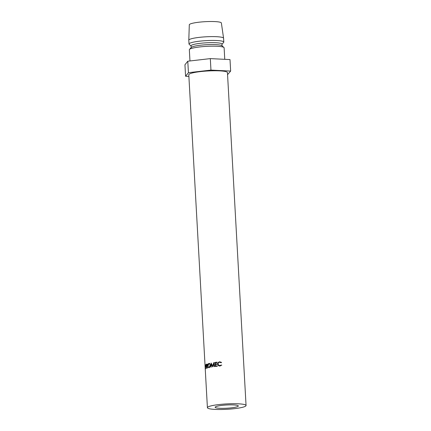 <?xml version="1.0" encoding="UTF-8"?>
<svg xmlns="http://www.w3.org/2000/svg" width="431" height="431" viewBox="0 0 431 431"><rect width="100%" height="100%" fill="white"/><g stroke="black" fill="none" stroke-linecap="round" stroke-linejoin="round"><path stroke-width="0.65" d="M215.559 366.021A19.352 2.699 -3.2 0 1 216.912 365.86A19.352 2.699 -3.2 0 1 217.321 365.811L217.343 366.226A19.352 2.699 -3.2 0 0 216.933 366.275A19.352 2.699 -3.2 0 0 215.263 366.479L215.037 362.428A19.352 2.699 -3.2 0 1 216.707 362.223A19.352 2.699 -3.2 0 1 217.116 362.175L217.143 362.595A19.352 2.699 -3.2 0 0 216.728 362.638A19.352 2.699 -3.2 0 0 215.381 362.805L215.452 364.05A19.352 2.699 -3.2 0 1 216.798 363.883A19.352 2.699 -3.2 0 1 217.213 363.839L217.235 364.254A19.352 2.699 -3.2 0 0 216.825 364.303A19.352 2.699 -3.2 0 0 215.473 364.464L215.559 366.021L216.012 366.118A18.388 2.564 -3.2 0 1 217.294 365.962A18.388 2.564 -3.2 0 1 217.326 365.957M215.452 364.05L215.904 364.147A18.388 2.564 -3.2 0 1 217.181 363.99A18.388 2.564 -3.2 0 1 217.219 363.985M215.516 362.783L215.5 362.525A18.388 2.564 -3.2 0 1 217.089 362.326A18.388 2.564 -3.2 0 1 217.127 362.32M215.721 366.42L215.699 366.054M215.608 364.448L215.592 364.076M231.328 407.845A11.61 1.622 -3.2 0 1 215.139 407.252A11.61 1.622 -3.2 0 1 222.137 405.366A11.61 1.622 -3.2 0 1 238.327 405.959A11.61 1.622 -3.2 0 1 231.328 407.845M221.195 362.783L219.702 362.229C218.652 362.401 218.108 363.031 218.064 364.114L219.04 365.536L221.642 365.079L219.945 366.07L218.285 365.52L217.72 364.125C217.757 362.794 218.42 362.024 219.702 361.814L221.496 362.514L220.909 362.53L221.216 362.767M221.2 362.223L221.496 362.514M234.394 408.669A19.352 2.699 176.8 0 0 246.058 405.528A19.352 2.699 176.8 0 0 219.072 404.542A19.352 2.699 176.8 0 0 207.408 407.688A19.352 2.699 176.8 0 0 234.394 408.669M246.058 405.528L227.444 72.586A19.352 2.699 176.8 0 0 200.458 71.6A19.352 2.699 176.8 0 0 188.794 74.746L207.408 407.688M189.963 60.96L189.338 49.759A17.418 2.43 -3.2 0 1 189.489 49.409A17.418 2.43 -3.2 0 1 199.833 46.931A17.418 2.43 -3.2 0 1 223.926 47.485A17.418 2.43 -3.2 0 1 224.12 47.814L224.761 59.327M189.489 49.409L191.299 47.426A15.484 2.16 -3.2 0 1 200.49 45.223A15.484 2.16 -3.2 0 1 221.911 45.713L223.926 47.485M191.154 47.588L191.057 45.826A15.484 2.16 -3.2 0 1 200.388 43.31A15.484 2.16 -3.2 0 1 221.976 44.097L222.073 45.858M191.062 45.977L189.209 44.355A17.418 2.43 -3.2 0 1 189.015 44.021A17.418 2.43 -3.2 0 1 199.515 41.193A17.418 2.43 -3.2 0 1 223.797 42.076A17.418 2.43 -3.2 0 1 223.646 42.427L221.981 44.248M189.015 44.021L188.8 40.196A17.418 2.43 -3.2 0 1 188.8 40.164A17.418 2.43 -3.2 0 1 199.3 37.362A17.418 2.43 -3.2 0 1 223.581 38.219A17.418 2.43 -3.2 0 1 223.587 38.251L223.797 42.076M188.8 40.164L189.301 24.782A16.066 2.241 -3.2 0 1 198.977 22.202A16.066 2.241 -3.2 0 1 221.372 22.988L223.581 38.219M227.557 74.665L230.655 71.067L230.009 59.586L210.317 58.616L187.781 61.213L184.942 64.779L185.583 76.26L188.891 76.422M230.655 71.067L210.958 70.097L210.317 58.616M210.958 70.097L188.428 72.694L187.781 61.213M188.428 72.694L185.583 76.26M211.998 364.206L211.341 364.141L212.634 366.867A19.352 2.699 -3.2 0 1 212.698 366.856L213.733 363.759L214.223 366.625A19.352 2.699 -3.2 0 1 214.536 366.576L213.851 362.595A19.352 2.699 -3.2 0 0 213.803 362.6L212.623 366.135L211.115 363.042A19.352 2.699 -3.2 0 1 211.158 363.037M211.341 364.141L211.222 367.115A19.352 2.699 -3.2 0 0 210.958 367.169L211.115 363.042M206.681 366.393A19.352 2.699 -3.2 0 0 206.568 366.442L206.67 368.311A19.352 2.699 -3.2 0 0 206.535 368.365L206.309 364.314A19.352 2.699 -3.2 0 1 206.616 364.19L207.004 364.109L207.44 365.014L206.858 366.328L207.634 367.972A19.352 2.699 -3.2 0 0 207.419 368.036L206.891 366.393M207.505 364.195L207.004 364.109M209.66 363.452L208.884 363.414C209.725 363.322 210.231 363.931 210.403 365.229C210.376 366.539 209.962 367.352 209.143 367.665C208.383 367.745 207.947 367.147 207.828 365.871C207.79 364.551 208.146 363.732 208.884 363.414L209.154 363.387M205.393 364.815A19.352 2.699 -3.2 0 1 205.56 364.696L206.088 365.526L205.652 366.9A19.352 2.699 -3.2 0 0 205.587 366.943L205.689 368.812A19.352 2.699 -3.2 0 0 205.619 368.866L205.393 364.815L205.948 364.798M205.975 365.585L205.657 365.062A19.352 2.699 -3.2 0 0 205.49 365.176L205.565 366.528L206.093 365.58M205.727 366.431L206.018 366.425M205.565 366.528L206.508 366.501M206.023 365.025L205.657 365.062M209.331 367.6L209.04 367.277M209.148 363.807L209.531 363.495M209.94 363.856L208.922 363.823L208.022 365.811C208.125 366.846 208.485 367.325 209.11 367.25L210.156 365.278C210.01 364.238 209.595 363.753 208.922 363.823M210.872 365.332L210.156 365.278M206.309 364.314L207.214 364.314M207.268 365.068L206.767 364.556A19.352 2.699 -3.2 0 0 206.465 364.674L206.541 366.021L207.446 365.068M206.541 366.021L207.44 366.027M207.828 364.529L206.767 364.556M214.266 363.839L213.733 363.759M214.331 362.686L213.803 362.6M213.221 366.21L212.623 366.135M215.037 362.428L215.5 362.525M219.04 365.536L220.149 365.774L221.475 364.987L221.787 365.202M219.077 366L218.054 364.233C218.091 362.907 218.716 362.137 219.934 361.932L221.254 362.266M218.285 365.52L218.603 365.628M217.72 364.125L218.054 364.233M206.837 365.919L207.715 365.924"/></g></svg>
